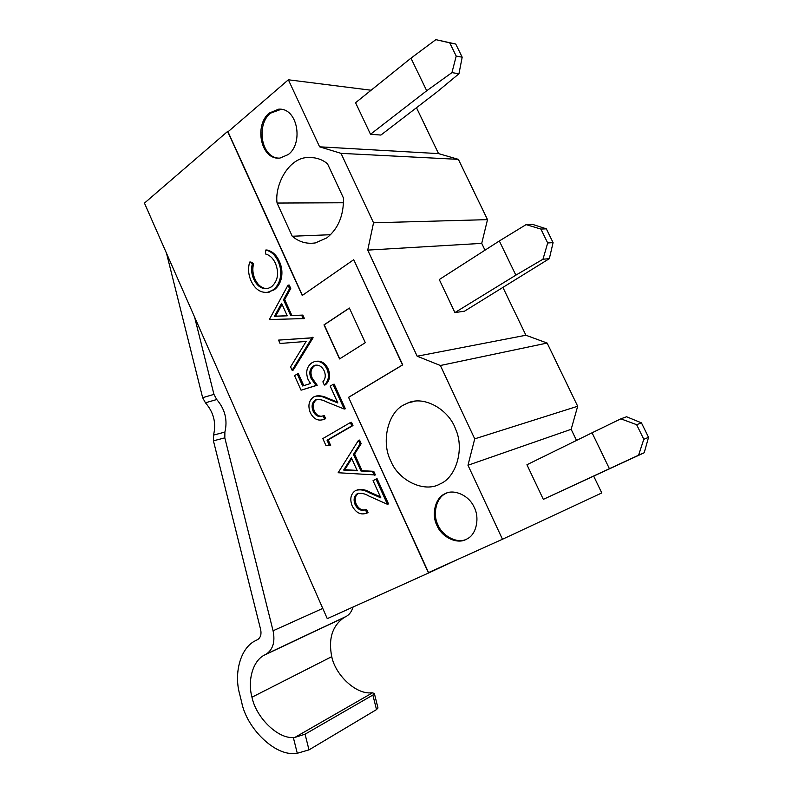 <?xml version="1.0" encoding="UTF-8"?>
<svg xmlns="http://www.w3.org/2000/svg" width="793" height="793" viewBox="0 0 793 793"><rect width="100%" height="100%" fill="white"/><g stroke="black" fill="none" stroke-linecap="round" stroke-linejoin="round"><path stroke-width="1.19" d="M251.143 280.99C248.348 274.824 247.852 268.52 249.646 262.086L252.372 263.663C251.044 269.015 251.53 274.229 253.81 279.295C257.101 286.164 261.73 289.267 267.687 288.593L271.533 286.798C277.976 280.851 279.265 272.98 275.379 263.197C273.05 258.191 269.729 255.098 265.427 253.929L265.724 250.053C271.077 251.222 275.181 254.94 278.046 261.214C280.742 266.924 281.406 272.851 280.028 278.987C278.69 283.924 276.271 287.621 272.772 290.06L268.093 292.24C260.778 293.172 255.128 289.415 251.143 280.99M249.646 262.086L250.856 262.007L253.582 263.583C252.253 268.936 252.729 274.14 255.019 279.195C257.834 285.202 261.868 288.374 267.112 288.702M252.372 263.663L253.582 263.583M253.81 279.295L255.019 279.195M265.724 250.053L266.924 249.993C272.277 251.153 276.38 254.87 279.245 261.135C281.931 266.844 282.595 272.752 281.218 278.888C279.879 283.825 277.461 287.512 273.972 289.951L267.281 292.399M278.046 261.214L279.245 261.135M280.028 278.987L281.218 278.888M272.772 290.06L273.972 289.951M282.07 304.383L275.637 316.189L287.195 315.723M274.447 316.328L287.244 315.812L281.565 303.263L274.447 316.328L275.637 316.189M269.323 319.549L288.008 285.153L289.197 285.044L290.753 288.474L284.687 299.595L291.893 315.535L302.837 315.089L304.413 318.568L269.323 319.549M288.008 285.153L289.574 288.593L290.753 288.474M289.574 288.593L283.498 299.724L284.687 299.595M283.498 299.724L290.714 315.673L291.893 315.535M290.714 315.673L302.837 315.089M301.657 315.237L303.243 318.717M292.111 370.262L290.585 366.872L306.138 341.436L280.078 343.478L278.561 340.108L311.946 337.897L292.111 370.262L293.281 370.044L313.106 337.719L278.561 340.108M311.738 337.441L312.898 337.263M311.946 337.897L313.106 337.719M301.062 390.186L294.55 375.684L297.246 373.959L302.658 385.993L310.529 383.515L308.12 379.639C305.424 372.314 306.663 366.713 311.837 362.847L314.256 361.707C319.688 360.448 323.97 362.966 327.073 369.26C329.521 375.783 328.599 381.046 324.327 385.061L322.87 381.839C325.517 378.876 325.953 375.208 324.178 370.846C321.889 366.376 318.776 364.532 314.861 365.325L313.176 366.118C309.567 369.082 308.883 373.206 311.124 378.489L316.06 385.487L301.062 390.186L317.21 385.259L312.283 378.261C310.043 372.988 310.727 368.874 314.335 365.91L316.01 365.107L314.861 365.325M297.246 373.959L298.416 373.741L303.769 385.646M315.911 361.37C321.175 360.428 325.279 362.986 328.223 369.042C330.671 375.555 329.749 380.809 325.477 384.823L324.327 385.061M327.073 369.26L328.223 369.042M313.176 366.118L314.335 365.91M311.124 378.489L312.283 378.261M316.06 385.487L317.21 385.259M323.078 415.75L324.525 418.972L323.128 419.616C317.785 421.172 313.503 418.863 310.311 412.697C307.734 405.937 308.774 400.733 313.423 397.085L315.009 396.322C318.776 395.697 322.573 396.391 326.409 398.383L337.838 402.963L330.215 386.151L333.04 384.407L344.212 409.029L326.438 401.863C323.029 399.999 319.619 399.246 316.229 399.603L315.079 400.148C311.946 402.794 311.292 406.482 313.126 411.21C315.406 415.681 318.459 417.306 322.295 416.077L324.218 415.482L325.665 418.694L322.612 419.794M324.525 418.972L325.665 418.694M316.486 395.965C320.164 395.509 323.851 396.232 327.549 398.126L337.441 402.091M333.04 384.407L334.19 384.169L345.351 408.762L344.212 409.029M317.418 399.345L316.229 399.9C313.096 402.547 312.452 406.224 314.276 410.943C316.09 414.739 318.667 416.484 321.998 416.186M315.079 400.148L316.229 399.9M313.126 411.21L314.276 410.943M325.794 445.23L322.82 438.588L350.357 422.57L351.844 425.851L327.043 440.204L329.531 445.735L325.794 445.23M350.357 422.57L351.487 422.292L352.974 425.554L328.183 439.897L330.661 445.428L329.531 445.735M351.844 425.851L352.974 425.554M327.043 440.204L328.183 439.897M351.755 458.612L344.767 469.714L357.088 470.398M343.647 470.051L357.276 470.814L351.378 457.759L343.647 470.051L344.767 469.714M338.155 472.737L358.436 440.383L359.556 440.075L361.182 443.644L354.59 454.111L362.084 470.675L373.741 471.329L375.386 474.948L338.155 472.737M358.436 440.383L360.062 443.961L361.182 443.644M360.062 443.961L353.47 454.439L354.59 454.111M353.47 454.439L360.974 471.022L362.084 470.675M360.974 471.022L373.741 471.329M372.641 471.676L374.276 475.304M365.434 509.75L366.921 513.051C360.924 515.341 356.017 512.982 352.201 505.954C349.574 499.055 350.684 493.92 355.532 490.56L355.928 490.371C360.171 489.241 364.522 489.995 369.013 492.631L380.858 497.885L373.057 480.657L376.001 479.091L387.44 504.308L369.023 496.111C365.038 493.623 361.132 492.81 357.336 493.682L357.237 493.722C353.965 496.17 353.262 499.808 355.135 504.626C357.762 509.582 361.192 511.297 365.434 509.75L366.535 509.354L368.021 512.645L366.505 513.23M366.921 513.051L368.021 512.645M357.415 489.836C361.558 488.944 365.791 489.747 370.113 492.255L380.362 496.795M376.001 479.091L377.101 478.734L388.53 503.912L387.44 504.308M358.733 493.177L358.347 493.345C355.076 495.794 354.372 499.431 356.245 504.239C358.862 509.195 362.302 510.9 366.535 509.354M357.237 493.722L358.347 493.345M355.135 504.626L356.245 504.239M593.729 476.226L601.778 492.949L502.465 539.26L428.537 572.586L348.553 397.313L402.517 364.929L353.728 259.688L302.232 295.482L227.611 131.45L228.334 131.499M302.411 295.353L228.007 131.787L288.365 79.786L371.094 90.233M278.7 158.124C260.927 157.46 256.129 124.63 270.423 113.201L281.109 109.325M288.325 154.526L280.018 158.055C260.867 160.592 253.839 125.344 269.204 113.092L278.551 109.206C297.544 107.372 303.769 143.047 288.325 154.526M466.244 539.349C456.966 543.879 442.137 535.899 437.855 524.688C432.354 513.864 436.418 497.498 445.725 493.524L447.034 492.919M465.957 539.488C456.927 544.513 441.592 537.01 437.002 525.561C431.263 514.746 435.188 497.945 444.675 493.92L444.883 493.811C453.427 488.676 468.732 495.159 473.847 506.618C479.864 517.066 476.752 534.095 467.414 538.725L465.957 539.488M339.731 358.813L324.228 324.823L349.406 308.13M349.366 308.031L365.305 342.665L339.543 358.942L324 324.852L349.366 308.031M348.781 397.263L402.735 364.879L353.728 259.688M403.845 404.886C387.737 412.628 381.036 442.236 390.761 460.902C398.433 480.598 424.483 493.196 440.155 483.899L440.274 483.839C456.124 477.346 464.688 448.878 455.598 429.112C448.848 409.575 424.186 395.38 407.85 402.973L403.845 404.886M327.529 163.834C322.156 159.264 315.445 157.143 307.387 157.49C287.839 158.372 274.556 185.859 277.064 203.048L292.24 236.245C299.04 241.994 306.762 244.214 315.406 242.906L326.795 237.91C338.135 228.89 343.706 215.627 343.498 198.111L327.529 163.834M288.365 79.786L319.599 146.814L341.02 153.356L373.543 222.793L367.724 250.112L417.168 356.216L440.383 365.504L474.729 438.846L467.979 465.253L502.465 539.26M348.553 397.313L428.488 573.042L458.314 559.164M576.511 440.422L571.158 429.31L577.681 406.244L547.14 343.052L525.918 335.241L503.02 287.651M484.999 250.182L481.728 243.372L487.507 219.641L458.384 159.363L438.549 153.614L416.484 107.739M292.24 236.245L330.572 234.718M277.064 203.048L343.538 202.76M609.411 468.693L543.324 499.362L644.194 452.773L648.545 437.349L641.448 422.867L626.589 416.761L620.85 418.833L636.64 424.681L643.797 439.292L638.583 455.192L609.411 468.693L592.064 432.8L620.85 418.833M515.856 275.161L454.914 312.581L464.51 311.183L549.331 258.667L553.088 242.628L546.327 228.84L532.569 224.379L526.096 224.617L540.895 229.078L547.695 242.975L542.977 259.222L515.856 275.161L499.332 240.973L526.096 224.617M641.448 422.867L636.64 424.681M644.194 452.773L638.583 455.192M643.797 439.292L648.545 437.349M546.327 228.84L540.895 229.078M549.331 258.667L542.977 259.222M547.695 242.975L553.088 242.628M543.324 499.362L526.939 464.748L592.064 432.8M454.914 312.581L439.272 279.552L499.332 240.973M426.713 90.759L370.509 134.275L380.908 135.058L436.814 92.117L458.959 73.759L462.18 57.185L455.737 44.041L435.853 39.65L449.73 42.842L456.213 56.085L451.941 72.619L426.713 90.759L410.962 58.167L435.853 39.65M455.737 44.041L449.73 42.842M458.959 73.759L451.941 72.619M456.213 56.085L462.18 57.185M370.509 134.275L355.571 102.723L410.962 58.167M341.02 153.356L458.384 159.363M319.599 146.814L438.549 153.614M367.724 250.112L481.728 243.372M373.543 222.793L487.507 219.641M440.383 365.504L547.14 343.052M417.168 356.216L525.918 335.241M467.979 465.253L571.158 429.31M474.729 438.846L577.681 406.244M428.488 573.042L327.271 618.649L144.455 203.117L227.611 131.45M194.612 317.141L213.941 394.379L216.737 399.533C225.034 409.188 227.75 420.042 224.885 432.096L224.816 437.865L213.426 440.819L260.639 629.553C261.591 634.212 260.629 637.542 257.745 639.535L255.207 640.823C240.487 647.931 233.657 673.257 239.724 694.361L241.677 702.182C246.504 728.113 274.923 756.066 294.897 753.35L297.276 753.271L293.341 737.52C277.639 738.808 256.07 717.437 251.966 697.206C247.406 680.533 252.808 660.936 264.247 655.167L266.458 653.987C273.06 649.318 275.27 641.577 273.07 630.782L322.761 608.409M213.426 440.819L213.515 435.099L224.885 432.096M216.737 399.533L205.437 402.794L202.641 397.689L166.51 253.254M205.437 402.794C213.723 412.36 216.42 423.125 213.515 435.099M224.816 437.865L273.07 630.782M353.063 607.022C351.735 611.453 349.495 614.565 346.323 616.359L344.162 617.499C332.356 625.697 328.213 638.742 331.742 656.654C335.479 675.269 356.097 694.46 371.263 692.824L372.482 692.824L294.847 737.431L305.067 734.189L372.869 695.055L374.365 693.518L372.482 692.824M305.067 734.189L308.992 749.881L376.506 709.596L372.869 695.055M308.992 749.881L297.276 753.271M374.365 693.518L377.993 708L376.506 709.596M331.742 656.654L251.966 697.206M293.341 737.52L294.847 737.431M326.409 398.383L327.549 398.126M369.013 492.631L370.113 492.255M202.641 397.689L213.941 394.379M265.695 654.394L345.57 616.756M269.283 292.131L268.093 292.24M324.278 419.338L323.128 419.616M317.378 399.355L316.229 399.603M358.446 493.305L357.336 493.682M444.675 493.92L445.725 493.524M314.732 157.817L307.387 157.49M415.274 401.139L407.85 402.973M278.551 109.206L279.77 109.325M266.458 653.987L346.323 616.359M344.162 617.499L264.247 655.167"/></g></svg>
